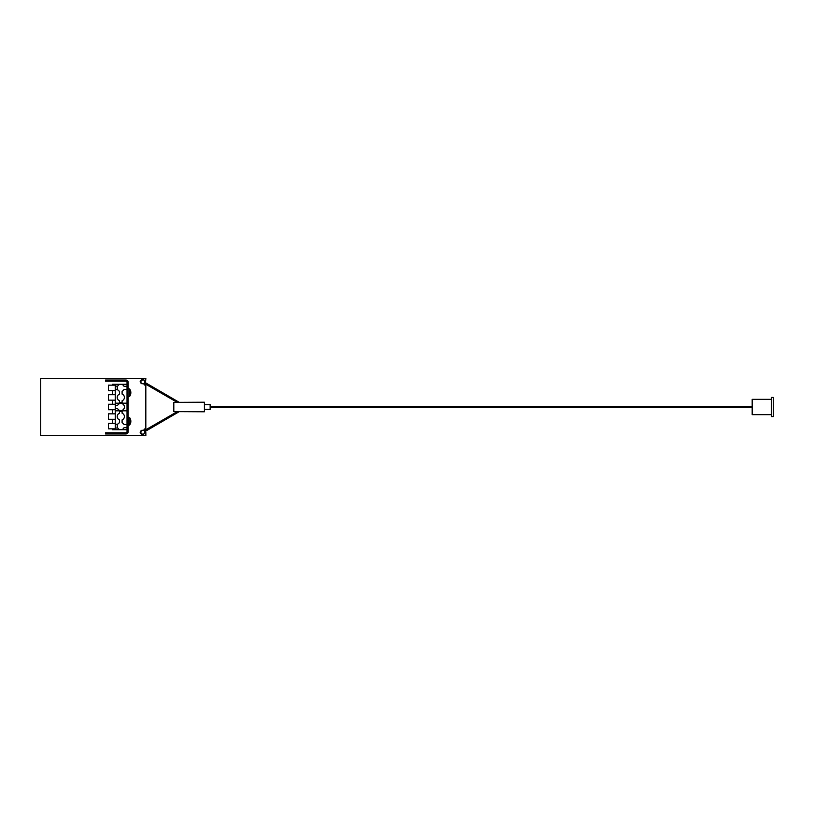 <?xml version="1.0" encoding="UTF-8"?>
<svg xmlns="http://www.w3.org/2000/svg" width="814" height="814" viewBox="0 0 814 814"><rect width="100%" height="100%" fill="white"/><g stroke="black" fill="none" stroke-linecap="round" stroke-linejoin="round"><path stroke-width="1.22" d="M145.859 432.621L144.8 432.57L143.559 434.432L141.463 434.432L140.171 432.478L141.219 430.372L143.722 430.23L144.444 428.988L145.828 428.988L145.828 385.012L144.444 385.012L143.722 383.77L141.219 383.628L140.171 381.522L141.463 379.568L143.559 379.568L145.574 381.664L145.859 378.317L40.7 378.317L40.7 435.683L145.859 435.683L145.859 432.621M142.847 430.23L142.847 430.311A1.913 1.913 0 0 0 140.873 432.224A1.913 1.913 0 0 0 142.847 434.137L142.847 434.147A2.004 2.004 0 0 0 144.19 433.628M143.457 430.23A2.004 2.004 0 0 1 144.8 432.57M142.247 383.77A1.913 1.913 0 0 1 142.847 380.026L142.847 379.853A2.004 2.004 0 0 1 144.19 380.372M144.8 381.43A2.004 2.004 0 0 1 143.457 383.77M771.296 399.348L752.177 399.348L752.177 414.652L771.296 414.652M773.3 407L773.3 416.565L771.296 416.565L771.296 397.436L773.3 397.436L773.3 407M173.809 402.381L204.395 402.218L204.395 411.782L173.809 411.619L173.809 402.381M204.395 404.609L210.134 404.609L210.134 409.391L204.395 409.391M127.025 429.7L122.721 429.7L122.721 429.151A3.582 3.582 0 0 0 124.043 427.676L127.025 427.676L127.025 431.664L128.174 431.664L128.174 382.336A2.289 2.289 0 0 0 125.875 380.046L105.515 380.046L105.515 381.186L125.875 381.186A1.15 1.15 0 0 1 127.025 382.336L128.174 382.336M127.025 427.676L127.025 382.336M108.384 380.046L108.384 381.186M128.174 431.664A2.289 2.289 0 0 1 125.875 433.954L125.875 432.814A1.15 1.15 0 0 0 127.025 431.664M125.875 433.954L108.384 433.954L108.384 432.814L125.875 432.814M108.384 433.954L105.515 433.954L105.515 432.814L108.384 432.814M127.025 424.562L124.043 424.562A3.582 3.582 0 0 0 122.1 422.771L122.1 419.902A3.582 3.582 0 0 0 122.1 413.217L122.1 411.518L119.516 411.518L119.516 413.217A3.582 3.582 0 0 0 119.516 419.902L119.516 422.771A3.582 3.582 0 0 0 118.895 429.151L118.895 429.7L112.403 429.7L112.403 428.846L108.384 428.846L108.384 423.392L112.403 423.392L112.403 419.281L108.384 419.281L108.384 413.838L112.403 413.838L112.403 409.727M115.262 409.727L108.384 409.727L108.384 404.273L115.262 404.273M112.403 404.273L112.403 400.162L108.384 400.162L108.384 394.719L112.403 394.719L112.403 390.608L108.384 390.608L108.384 385.154L112.403 385.154L112.403 384.3L118.895 384.3L118.895 384.849A3.582 3.582 0 0 0 119.516 391.229L119.516 394.098A3.582 3.582 0 0 0 119.516 400.783L119.516 403.652A3.582 3.582 0 0 0 117.582 405.443L115.262 405.443L115.262 384.3M127.025 384.3L118.895 384.3M115.262 429.7L115.262 408.557L117.582 408.557A3.582 3.582 0 0 0 119.516 410.348L119.516 411.518M115.262 428.846L112.403 428.846M115.262 423.392L112.403 423.392M115.262 419.281L112.403 419.281M115.262 413.838L112.403 413.838M115.262 400.162L112.403 400.162M115.262 394.719L112.403 394.719M115.262 390.608L112.403 390.608M115.262 385.154L112.403 385.154M115.262 389.794L117.592 389.468M117.582 386.314L115.262 385.968M117.358 427.075L117.358 425.162M119.516 403.174L115.262 403.174M127.025 386.324L124.043 386.324A3.582 3.582 0 0 0 122.721 384.849L122.721 384.3M122.1 411.518L122.1 410.348A3.582 3.582 0 0 0 122.1 403.652L122.1 400.783A3.582 3.582 0 0 0 122.1 394.098L122.1 391.229A3.582 3.582 0 0 0 124.043 389.438L127.025 389.438M127.025 403.174L122.1 403.174M118.895 429.7L122.721 429.7M127.025 410.826L122.1 410.826M119.516 410.826L115.262 410.826M115.262 405.443L115.262 408.557M122.1 402.482L119.516 402.482M119.994 411.518L119.994 410.826L121.622 410.826L121.622 411.518M119.994 402.482L119.994 403.174L121.622 403.174L121.622 402.482M125.875 381.186L125.875 380.046M129.711 390.944L129.711 389.082A6.217 6.217 0 0 1 129.711 396.245L129.711 390.944M129.711 396.245L129.711 389.082M128.174 425.162L129.243 425.162L129.243 417.511L128.174 417.511M129.243 425.162L129.243 417.511M210.134 407.57L752.177 407.57M210.134 406.43L752.177 406.43M179.304 402.381L144.8 382.326M144.22 383.313L177.249 402.381M179.304 411.619L144.8 431.674M177.249 411.619L144.22 430.687M117.776 424.206L115.262 424.206M117.776 428.032L115.262 428.032M129.243 396.489L128.174 396.489M129.243 388.838L128.174 388.838M129.711 424.918A6.217 6.217 0 0 0 129.711 417.755"/></g></svg>
